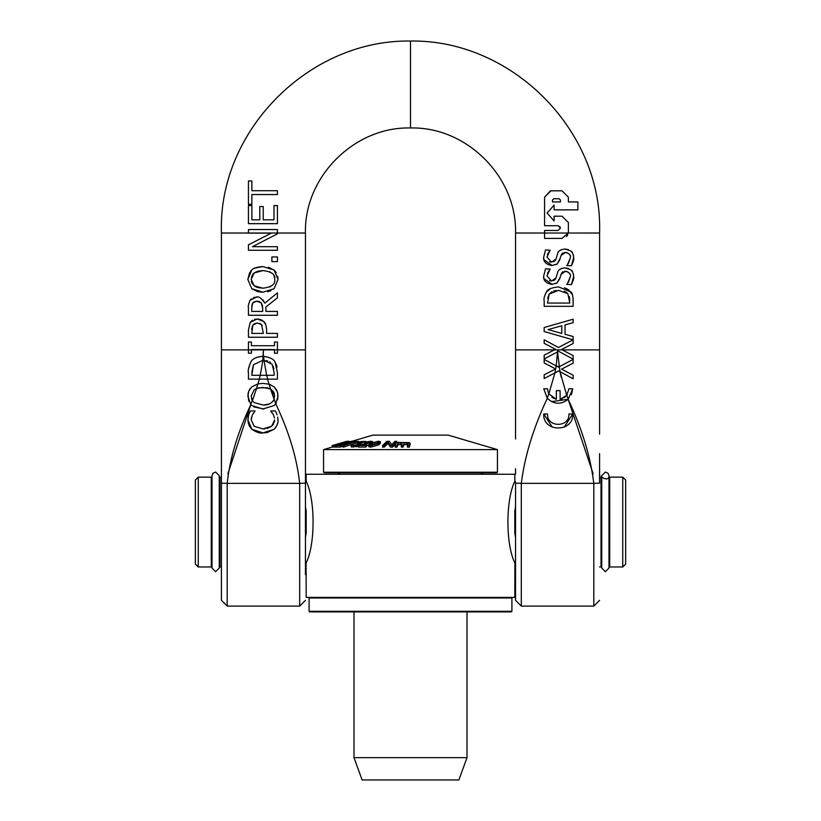 <?xml version="1.0" encoding="UTF-8"?>
<svg xmlns="http://www.w3.org/2000/svg" width="821" height="821" viewBox="0 0 821 821"><rect width="100%" height="100%" fill="white"/><g stroke="black" fill="none" stroke-linecap="round" stroke-linejoin="round"><path stroke-width="1.23" d="M625.653 564.078L625.653 480.039L622.749 477.145L622.749 566.972L625.653 564.078M198.251 477.145L195.347 480.039L195.347 564.078L198.251 566.972L198.251 477.145L211.284 477.145L212.013 479.546M515.537 561.585L514.818 562.888C505.623 544.272 505.633 499.856 514.818 481.229L514.818 474.251L306.182 474.251L306.182 481.229C315.377 499.856 315.367 544.261 306.182 562.888L305.463 561.585M514.921 480.932L515.537 482.532M305.463 482.532L306.079 480.932M221.424 566.972L219.977 566.972L219.977 477.145L219.258 479.546M305.463 506.67L306.182 510.898L306.182 533.219L305.463 537.457M514.911 563.185L514.818 597.401L306.182 597.401L306.079 563.185M515.537 537.457L514.818 533.219L514.818 510.898L515.537 506.67M601.742 479.546L601.023 477.145L601.023 566.972L599.576 566.972M608.987 564.571L609.716 566.972L609.716 477.145L622.749 477.145M198.251 566.972L211.284 566.972L211.284 477.145M608.987 479.546L609.716 477.145M515.537 438.999L515.537 233.02L544.58 233.02L544.58 238.408L562.026 238.408L568.296 233.031A6.178 6.014 91.4 0 0 568.378 232.066L568.378 222.542L562.026 216.2L554.093 216.2L554.093 220.962L547.084 213.029L554.093 205.096L554.093 209.858L577.892 209.858L577.892 201.925L568.378 201.925L568.378 197.163L562.026 190.821L550.922 190.821L544.58 197.163L544.58 225.724L558.064 225.724L560.445 228.094L558.064 230.475L544.58 230.475L544.58 233.031L599.576 233.02L599.576 426.715M553.775 198.754L552.512 200.016L552.512 201.925L552.512 200.016L553.775 198.754L559.173 198.754L560.435 200.016L560.445 201.925L552.512 201.925L560.445 201.925M550.922 190.821L562.026 190.821L568.378 197.163L568.378 201.925L577.892 201.925L577.892 209.858M554.093 209.858L554.093 205.096M567.752 234.796L566.531 236.54M562.026 216.2L568.378 222.542L568.378 232.066A6.147 5.963 -88.7 0 1 568.306 233.02M554.093 220.962L554.093 216.2M558.064 230.475L560.445 228.094L559.696 226.36M558.064 225.724L544.58 225.724L544.58 197.163L550.409 190.841M568.409 282.291L570.328 276.759L567.537 283.389M569.918 274.142L569.6 273.455M569.045 272.705L566.623 271.371M566.603 271.361L564.438 271.341M563.011 271.782L562.18 272.387M561.964 272.623L560.764 275.189M560.22 277.067L557.172 282.814L555.981 283.563M552.235 284.405L543.974 278.647M543.861 278.165L543.646 276.143L545.524 268.816L543.646 276.143C543.328 280.587 546.088 283.348 551.938 284.415L557.172 282.814L559.737 278.75L561.051 274.296L565.484 271.258C569.507 272.449 571.118 274.276 570.328 276.759M549.577 280.597L551.538 281.008L546.981 275.907L550.132 269.083L547.391 273.342M555.283 279.356L556.053 277.785L551.712 281.008M553.672 280.638L555.253 279.386M559.317 269.852L561.431 268.467M570.554 269.688L564.879 267.862L568.389 268.498M573.458 274.296L573.663 276.523C573.037 272.336 572.155 270.191 571.026 270.088L572.596 272.038M573.663 276.523C574.136 277.826 573.386 280.515 571.406 284.6L573.663 276.523M568.512 289.762L572.319 294.606M544.169 300.712L544.169 306.315L573.14 306.315L573.14 300.66C572.945 295.683 572.175 292.779 570.821 291.948L558.68 286.929C551.661 287.596 547.597 289.259 546.468 291.907C544.354 295.899 543.594 298.834 544.169 300.712C543.605 298.793 544.364 295.858 546.468 291.907L550.552 288.612M564.417 287.76L567.814 289.3M549.577 261.745L551.538 262.156L546.981 257.055L550.132 250.22L547.391 254.489M555.283 260.503L556.053 258.933L551.712 262.145M553.672 261.776L555.253 260.534M559.317 251L561.431 249.615M570.554 250.826L564.879 248.999L568.389 249.646M573.458 255.434L573.663 257.671C573.037 253.473 572.155 251.329 571.026 251.236L572.596 253.186M573.663 257.671C574.136 258.974 573.386 261.663 571.406 265.747L573.663 257.671M568.409 263.438L570.328 257.897L567.537 264.526M569.918 255.29L569.6 254.602M569.045 253.843L566.623 252.509M566.603 252.509L564.438 252.478M563.011 252.93L562.18 253.535M561.964 253.761L560.764 256.337M560.22 258.215L557.172 263.962L555.981 264.701M552.235 265.552L543.974 259.785M543.861 259.303L543.646 257.291L545.524 249.964L543.646 257.291C543.328 261.735 546.088 264.495 551.938 265.552L557.172 263.962L559.737 259.898L561.051 255.434L565.484 252.406C569.507 253.586 571.118 255.423 570.328 257.897M559.05 366.823L556.207 365.93L557.531 351.901L558.66 351.316L573.14 359.157L573.14 355.606L561.564 349.5L573.14 343.517L573.14 336.538L565.043 334.311L565.043 324.89L573.14 322.663L573.14 319.215L544.169 327.497L544.169 331.54L573.089 339.812L558.444 347.509L544.169 339.781L544.169 343.332L555.56 349.294L544.169 355.185L544.169 358.921L557.531 351.901A85.015 81.238 90 0 0 557.551 349.879A85.004 81.228 -90 0 0 557.582 351.881L559.984 371.656L573.14 378.789L573.14 375.238L561.564 369.132L573.14 363.149L573.14 359.413L558.444 367.141L544.169 359.413L544.169 362.954L555.56 368.927L544.169 374.817L544.169 378.553L554.852 372.939L556.197 365.92M561.759 325.783L561.759 333.398L548.069 329.59L561.759 325.783L548.069 329.59L561.759 333.398M544.169 358.921L544.169 355.185L554.421 349.879L562.282 349.879L573.14 355.606L573.14 359.157M558.66 351.316L557.592 351.87M566.572 265.511L571.406 265.747M564.879 248.999C560.353 249.646 557.921 251.267 557.572 253.884L556.053 258.933M550.132 250.22L545.524 249.964M547.515 413.979C546.714 427.762 569.764 427.762 568.953 413.979C569.764 427.762 546.704 427.762 547.515 413.979L543.748 413.979C542.65 432.605 573.817 432.605 572.719 413.979L568.953 413.979M572.719 413.979L564.171 427.197M552.297 427.197L543.748 413.979M554.852 372.939L558.66 370.938L559.984 371.656L566.726 395.312L567.178 394.675M544.169 378.553L544.169 374.817L555.56 368.927L544.169 362.954L544.169 359.413M573.14 359.413L573.14 363.149L561.564 369.132L573.14 375.238L573.14 378.789M556.186 290.47L553.641 291.014M552.04 291.681L549.239 294.062L558.629 290.326L567.886 293.754L565.946 292.019M567.886 293.754L569.805 303.052L547.504 303.052L549.239 294.062L547.648 298.208M564.889 291.445L564.304 291.198M569.805 300.568L569.374 296.627M568.953 388.774L566.788 395.24L568.235 399.252L572.719 388.774L568.953 388.774M548.459 393.177L547.515 388.774L543.748 388.774L547.258 398.226L548.808 393.864L556.351 399.324L556.351 390.652L560.117 390.652L560.117 399.324L562.313 398.688M547.935 398.965L547.258 398.226C553.908 404.507 560.907 404.856 568.235 399.252L551.568 401.633M566.788 395.24L560.117 399.324M551.856 397.385L556.351 399.324M563.945 397.836L565.813 396.358M521.304 483.261L521.304 606.093L515.537 600.325L515.537 483.148L521.335 483.353C524.64 456.476 533.301 428.121 547.32 398.298L543.748 388.774M572.719 388.774L571.478 394.655M566.572 284.364L571.406 284.6M564.879 267.862C560.353 268.498 557.921 270.13 557.572 272.736L556.053 277.785M550.132 269.083L545.524 268.816M593.173 473.84L568.163 399.314C582.048 428.788 590.586 456.794 593.778 483.353L599.576 483.148M548.849 393.957L554.883 372.919M277.416 342.018L277.416 353.246L277.416 342.018L274.46 342.018L274.46 345.713L251.4 345.713L251.4 342.018L248.445 342.018L248.445 353.246L251.4 353.246L251.4 349.561L274.46 349.561L274.46 353.246L277.416 353.246L274.46 353.246M251.4 353.246L248.445 353.246L248.445 349.879L221.424 349.879L221.424 483.148L227.222 483.353C229.87 458.426 237.741 432.185 250.846 404.63L251.76 405.512L262.936 408.991L274.091 405.543L275.784 403.686L278.032 396.194L277.385 391.853L274.091 386.845L269.072 384.197L270.571 389.041L273.321 391.504L274.296 393.475L274.142 399.304L275.784 403.686M251.873 204.275L251.873 194.556L277.416 194.556L277.416 190.708L251.873 190.708L251.873 180.979L248.445 180.979L248.445 204.275L251.873 204.275L248.445 204.275L248.445 180.979M251.873 190.708L277.416 190.708L277.416 194.556M266.897 432.605L262.956 432.924L274.132 429.28L267.092 432.564M275.907 427.218L274.132 429.28C277.293 425.329 278.565 422.22 277.939 419.962L277.929 420.444M277.601 423.164L276.862 425.452M248.045 421.809L247.932 419.89L251.924 429.301L262.956 432.924C260.185 433.529 256.511 432.328 251.924 429.301L249.43 426.181L248.25 423.02M277.939 419.808L277.714 417.099M277.837 417.858L277.929 419.562M276.195 412.522L277.088 414.79L275.445 410.941L270.848 410.941L275.445 410.941M250.374 410.941L255.023 410.941L250.374 410.941L248.681 414.79L247.932 419.89M248.045 417.776L248.404 415.806M249.02 413.825L249.42 412.871M270.848 410.941L273.167 414.297L270.848 411.218M255.023 411.249L252.601 414.513L255.023 410.941M273.455 414.841L274.46 418.033M274.409 421.748L274.604 419.911L271.71 426.222L273.567 423.985M274.235 422.405L274.378 421.871M251.216 419.911L254.192 426.325L251.216 419.911L252.201 415.293M251.616 416.863L251.288 418.505M267.071 428.48L271.71 426.222L262.956 428.901L265.029 428.808M262.956 428.901L254.192 426.325M277.416 229.541L277.416 233.02L277.416 229.541L248.445 229.541L248.445 233.133L271.382 233.133L248.445 244.812L248.445 250.282L277.416 250.282L277.416 246.69L252.437 246.69L277.416 233.862L277.416 233.02L221.424 233.02L221.424 349.879M253.463 297.592L256.306 297.151L249.974 300.435C248.455 304.314 247.952 306.777 248.445 307.813L248.445 315.274L277.416 315.274L277.416 311.426L265.891 311.426L265.891 307.013L277.416 297.849L277.416 292.851L264.814 303.154C261.283 298.002 258.451 296.001 256.306 297.151L257.312 297.192M251.78 307.567L252.765 302.99L256.614 301.163L253.597 302.087M252.765 302.99L252.17 304.252M251.914 305.433L251.78 307.495M256.614 301.163L261.17 302.805L262.669 308.039L262.669 311.426L251.78 311.426L251.78 307.598M262.884 299.922L264.814 303.154M248.445 307.813C247.952 306.715 248.465 304.263 249.974 300.435L251.349 298.844M261.766 303.544L259.477 301.646M259.005 301.481L257.281 301.184M262.669 308.039L262.361 304.971M266.62 330.145C266.189 325.013 265.193 322.119 263.613 321.473L257.178 318.938L250.251 322.386L248.445 329.97L248.445 337.257L277.416 337.257L277.416 333.408L266.62 333.408L266.62 330.145M257.301 322.951L261.591 324.603L263.336 333.408L251.78 333.408L252.878 325.044L257.301 322.951L253.905 323.946M262.217 325.332L259.764 323.371M248.445 329.97L250.251 322.386L252.458 320.211M277.416 333.408L277.416 337.257M254.582 319.256L258.656 319.051M260.093 319.379L262.289 320.395M263.274 321.144L265.594 324.377M252.878 325.044L252.047 327.076M251.852 328.379L251.78 330.011M257.589 271.289L254.171 272.962L262.936 270.591L258.071 271.156M251.883 283.019L254.171 285.811L251.164 279.376L254.171 272.962L253.279 273.762M252.745 274.378L251.39 277.313M251.359 281.387L251.76 282.732M268.416 267.215L274.091 270.047L262.936 266.579C256.737 267.041 253.012 268.2 251.76 270.047L247.829 279.397L249.666 272.531M277.703 276.267L278.032 279.397L274.091 270.047L276.267 272.623M254.849 268.128L262.936 266.579M274.091 288.746L278.032 279.397L274.091 288.746L262.936 292.194L258.317 291.763M250.508 271.351L251.76 270.047M270.92 290.706L267.728 291.722M257.732 291.629L251.76 288.715L262.936 292.194M247.829 279.397L251.76 288.715L247.829 279.397M274.501 277.467L273.927 275.733M270.54 272.223L269.442 271.689M262.936 270.591C271.689 271.628 275.61 274.553 274.696 279.376C275.558 284.189 271.628 287.124 262.936 288.181L254.171 285.811M269.863 286.888L270.663 286.467M255.074 286.416L257.199 287.36M258.051 287.617L262.936 288.181M270.879 390.17L274.142 399.304C271.802 403.409 268.057 405.297 262.936 404.979L254.171 402.608L252.283 400.556L251.164 396.174L254.171 389.759L256.501 388.466L257.907 383.9L251.76 386.845L248.773 391.094L247.829 396.194L250.774 404.548L252.283 400.556M267.615 379.148L269.062 384.187L262.936 383.376L257.907 383.9M256.501 388.466L262.936 387.389L270.571 389.041M266.948 387.748L258.564 387.83M257.168 388.22L254.171 389.759M274.696 396.174L271.638 389.749M270.499 389L269.729 388.61M269.637 388.569L266.979 387.748M251.472 398.657L252.211 400.443M256.573 388.436L252.386 400.71M264.229 404.948L269.134 403.994M272.418 401.921L273.075 401.182M251.76 386.845L258.102 383.859M248.722 401.192L248.014 393.844M248.168 393.023L249.204 390.149M249.738 389.226L250.456 388.21M251.76 405.512L250.846 404.63L227.828 473.84M269.565 384.351L270.673 384.762M263.808 408.981L253.699 406.857M274.091 386.845L276.646 390.078M276.851 390.498L277.724 393.126M277.785 393.454L277.621 399.714M276.174 403.111L274.091 405.543M271.874 261.601L277.416 261.601L277.416 256.942L271.874 256.942L271.874 261.601M248.445 379.148L248.445 372.549C247.809 370.702 248.578 367.244 250.744 362.164C252.478 358.736 256.552 356.776 262.956 356.293L263.449 349.879L263.213 356.304L264.034 360.347L272.161 364.35L274.091 372.365L274.091 375.3L266.681 375.3L267.656 379.148L277.416 379.148L277.416 372.477L275.097 362.215C273.793 359.239 269.986 357.268 263.674 356.314L264.034 360.347L262.905 360.316L264.034 360.347L266.651 375.3L251.78 375.3L253.515 364.709L262.853 360.316L262.956 356.293C256.306 356.95 252.232 358.91 250.744 362.164C248.476 368.003 247.706 371.472 248.445 372.549L248.445 379.148L259.241 379.148L260.206 375.3L251.78 375.3M259.241 379.148L267.656 379.148M260.236 375.3L262.905 360.316M270.468 362.492L269.555 361.856M267.667 360.983L266.353 360.635M273.845 368.814L273.249 366.402M253.515 364.709L251.78 372.365M266.681 375.3L274.091 375.3M263.674 356.314C270.068 357.32 273.875 359.29 275.097 362.215L276.492 365.078M277.416 372.477L277.416 379.148M276.626 365.458L277.036 367.151M277.416 223.671L248.445 223.671L277.416 223.671L277.416 205.548L273.988 205.548L273.988 219.823L263.233 219.823L263.233 206.512L259.805 206.512L259.805 219.823L259.805 206.512M259.805 219.823L251.873 219.823L251.873 205.548L248.445 205.548L248.445 223.671L248.445 205.548M257.958 383.889L259.272 379.148M599.576 470.094L599.576 482.994M561.205 377.106L559.953 371.646M515.547 233.02C516.994 176.884 466.626 126.547 410.5 127.973L410.5 41.05C512.242 39.377 603.148 131.144 599.566 233.02M221.424 426.715L221.424 600.325L227.191 606.093L227.191 483.261M305.463 469.54L305.463 482.994M305.463 574.577L305.463 349.879L263.449 349.879L262.864 360.316M275.712 403.778C288.951 431.641 296.935 458.169 299.665 483.353L305.463 483.148L305.463 426.684M215.636 571.703L219.258 568.06L219.258 475.698L215.636 472.075L212.988 473.214L212.013 475.698L212.013 568.06L215.636 571.703M605.364 571.703L608.987 568.06L608.987 475.698C609.346 482.42 599.012 476.57 601.742 475.698L601.742 568.06L605.364 571.703M410.5 472.804L496.849 472.804L497.434 472.219L323.566 472.219L324.151 472.804L410.5 472.804M408.058 443.894L407.442 445.608A268.744 267.225 90 0 1 409.258 445.649L410.028 443.545L409.443 442.622L398.164 442.416A232.138 230.824 -90 0 0 396.338 442.457L395.188 445.649A268.672 267.153 90 0 1 397.005 445.598L397.867 443.217L400.494 442.786L401.931 443.001L401.315 445.557A266.014 264.506 90 0 1 403.132 445.557L403.963 443.176L406.621 442.796L408.058 443.053L408.109 443.761M409.443 444.13L410.028 445.064L409.443 442.622M401.931 444.51L397.867 444.725L397.005 447.117A268.672 267.153 -90 0 0 395.188 447.158L395.188 445.649M410.028 445.064L409.258 447.158L409.258 445.649M409.258 447.158A268.744 267.225 -90 0 0 407.442 447.117L407.442 445.608M408.058 444.561L403.963 444.684L403.963 443.176M403.963 444.684L403.132 447.065L403.132 445.557M403.132 447.065A266.014 264.506 -90 0 0 401.315 447.065L401.315 445.557M397.867 444.725L397.867 443.217M397.005 447.117L397.005 445.598M346.749 441.4L347.098 441.298A217.308 17.877 -90 0 1 347.252 441.318L348.627 441.329M332.125 447.106L332.187 445.577A266.25 11.74 90 0 1 332.556 445.598L334.27 445.095A260.503 11.484 -90 0 0 333.983 445.054L346.749 441.298A217.308 9.585 -90 0 0 346.688 441.308L332.187 445.577L346.657 441.318M346.749 441.811L346.749 441.298M333.993 446.686L332.556 447.106A266.25 11.74 -90 0 0 332.187 447.086L332.187 445.577M332.187 447.086L323.566 449.621L497.434 449.621L497.434 472.219M332.556 447.106L332.556 445.598M351.799 441.205L336.6 445.587A266.24 102.44 90 0 1 340.038 445.587L341.587 445.095A260.524 100.244 -90 0 0 338.847 445.074L349.787 442.406L351.799 441.205L351.337 441.862A223.63 114.714 90 0 1 353.81 441.801L342.839 445.557A266.014 136.45 90 0 1 343.825 445.557L354.795 441.801A223.62 114.704 90 0 1 357.289 441.872L358.756 441.37L352.784 441.37L351.337 441.862L351.316 442.652M347.663 442.786L347.663 442.098M347.704 442.776L347.704 442.098M348.987 442.396L348.987 441.842M358.756 441.37L358.756 442.878L357.289 443.381L357.289 441.872M341.587 445.095L341.587 446.603L340.038 447.096A266.24 102.44 -90 0 0 336.6 447.096L336.6 445.587M340.038 447.096L340.038 445.587M342.839 445.68L341.587 445.967M343.794 445.228L343.794 443.956M346.821 444.192L346.821 443.248M357.289 443.381A223.62 114.704 -90 0 0 354.795 443.309L343.825 447.065A266.014 136.45 -90 0 0 342.839 447.065L342.839 445.557M343.825 447.065L343.825 445.557M354.795 443.309L354.795 441.801M359.629 443.74L356.53 444.91L351.214 445.413L356.725 445.269L359.967 444.325L361.209 443.525L360.542 443.227L365.889 441.462L361.117 441.503L359.629 442.109L363.949 441.831L357.935 443.484L359.649 443.679M358.469 446.347L351.214 446.932L351.214 445.413M365.889 441.462L365.92 443.063L364.021 444.058M359.629 443.001L359.629 442.109M359.711 443.001L359.711 442.098M361.291 442.847L361.291 441.842M363.949 441.934L363.334 442.293M357.935 444.541L357.935 443.484M335.43 445.136L333.993 445.567A266.158 67.455 90 0 1 335.789 445.577L337.215 445.146A261.458 66.265 -90 0 0 336.569 445.115L349.192 441.277A216.611 54.894 -90 0 0 348.812 441.277L344.82 442.283A228.289 57.85 90 0 1 345.487 442.262L336.097 445.115A261.263 66.214 -90 0 0 335.43 445.136M336.6 446.84L335.789 447.086L335.789 445.577M335.789 447.086A266.158 67.455 -90 0 0 333.993 447.086L333.993 445.567M378.512 443.463L380.421 441.79L378.348 441.205L370.528 443.473L368.608 445.105L370.702 445.639L378.512 443.463L378.512 444.972L370.702 447.147L368.608 446.614L368.608 445.105M380.421 441.79L380.421 443.299L378.512 444.972M376.818 443.432L374.13 444.725L370.435 444.715L374.899 442.139L378.604 442.129L376.818 443.432M377.537 443.186L371.862 445.156M359.742 444.982L358.469 445.587A266.24 208.637 90 0 1 365.468 445.587L366.515 445.095A260.524 204.162 -90 0 0 360.932 445.074L371.718 442.406L372.662 441.647L370.805 441.205L366.074 442.098L369.655 441.698L370.671 441.872L370.107 442.406L359.742 444.982M370.671 442.037L370.107 442.406M369.327 444.243L369.327 443.248M366.269 445.095L366.269 443.956M369.327 444.756L366.269 445.464M365.468 445.587L365.468 447.096L366.515 446.603L366.515 445.095M365.468 447.096A266.24 208.637 -90 0 0 358.469 447.096L358.469 445.587M367.757 443.196L367.757 441.842M366.156 443.586L366.156 442.098M366.074 443.597L366.074 442.098M391.668 444.684L389.452 441.308A218.037 208.442 -90 0 0 386.835 441.349L382.586 445.598A267.318 255.547 90 0 1 384.3 445.577L387.964 441.903L390.427 445.567A267.215 255.444 90 0 1 392.5 445.598L396.748 441.349A218.355 208.739 -90 0 0 395.034 441.318L391.668 444.684M395.876 443.73L392.5 447.117A267.215 255.444 -90 0 0 390.427 447.076L387.964 443.412L384.3 447.086A267.318 255.547 -90 0 0 382.586 447.117L382.586 445.598M384.3 447.086L384.3 445.577M387.964 443.412L387.964 441.903M390.427 447.076L390.427 445.567M392.5 447.117L392.5 445.598M396.748 442.447L396.748 441.349M497.434 449.621L448.174 435.13L372.826 435.13L352.117 441.226M353.995 757.66L362.112 779.95L458.888 779.95L467.005 757.66L353.995 757.66L353.995 611.891M309.661 597.401L309.086 597.975L511.914 597.975L511.339 597.401M309.086 611.306L309.661 611.891L511.339 611.891L511.914 611.306L309.086 611.306L309.086 597.975M511.914 611.306L511.914 597.975M562.282 349.879L599.576 349.879M515.537 349.879L554.421 349.879M521.335 483.353L593.778 483.353M263.449 349.879L248.445 349.879M305.463 349.879L305.463 233.02L277.416 233.02M593.809 483.261L593.809 606.093L599.576 600.325M299.696 483.261L299.696 606.093L305.463 600.325M299.665 483.353L227.222 483.353M406.621 444.315L406.621 442.796M403.891 444.961L403.891 443.443M400.494 444.305L400.494 442.786M349.787 443.176L349.787 442.406M353.297 447.147L353.297 445.639M356.725 446.778L356.725 445.269M359.967 444.931L359.967 444.325M364.842 443.771L364.842 442.262M363.056 442.406L363.056 441.698M358.5 444.346L358.5 443.473M374.899 443.648L374.899 442.139M370.702 447.147L370.702 445.639M372.221 444.951L372.221 443.443M369.655 442.611L369.655 441.698M221.424 412.881L221.424 477.145L219.977 477.145M305.463 571.057L306.182 574.218M515.537 571.057L514.818 574.218M601.023 477.145L599.576 477.145L599.576 453.644M609.716 566.972L622.749 566.972M601.023 566.972L601.742 564.571M211.284 566.972L212.013 564.571M219.258 564.571L219.977 566.972M521.304 606.093L593.809 606.093M599.576 434.176L599.576 414.738M515.537 474.251L515.537 468.77M227.191 606.093L299.696 606.093M305.463 468.77L305.463 438.999M305.453 233.02C304.006 176.884 354.374 126.547 410.5 127.973M410.5 41.05C308.758 39.377 217.852 131.144 221.434 233.02M601.742 475.698L605.364 472.075L608.084 473.307L608.987 475.698M480.696 474.251L483.518 472.804M340.305 474.251L337.482 472.804M410.079 443.289L410.079 444.797M372.662 441.647L372.662 443.166M467.005 757.66L467.005 611.891M323.566 449.621L323.566 472.219"/></g></svg>
